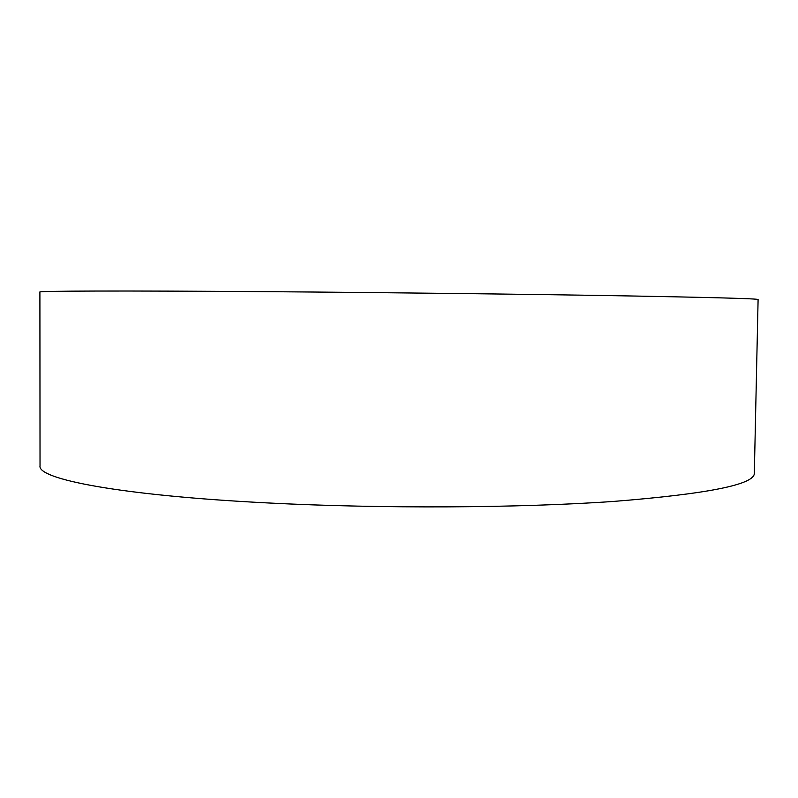 <?xml version="1.0" encoding="UTF-8"?>
<svg xmlns="http://www.w3.org/2000/svg" width="798" height="798" viewBox="0 0 798 798"><rect width="100%" height="100%" fill="white"/><g stroke="black" fill="none" stroke-linecap="round" stroke-linejoin="round"><path stroke-width="1.2" d="M268.587 502.979C382.471 508.795 519.717 508.017 613.732 501.413C707.746 493.922 754.609 484.536 754.329 473.284L758.1 299.549C758.669 298.671 711.736 297.395 617.293 295.739C522.81 294.153 384.626 292.527 269.943 291.689C120.109 290.592 36.917 290.951 39.9 292.028L40.03 465.803C37.097 479.029 119.8 495.528 268.587 502.979"/></g></svg>
